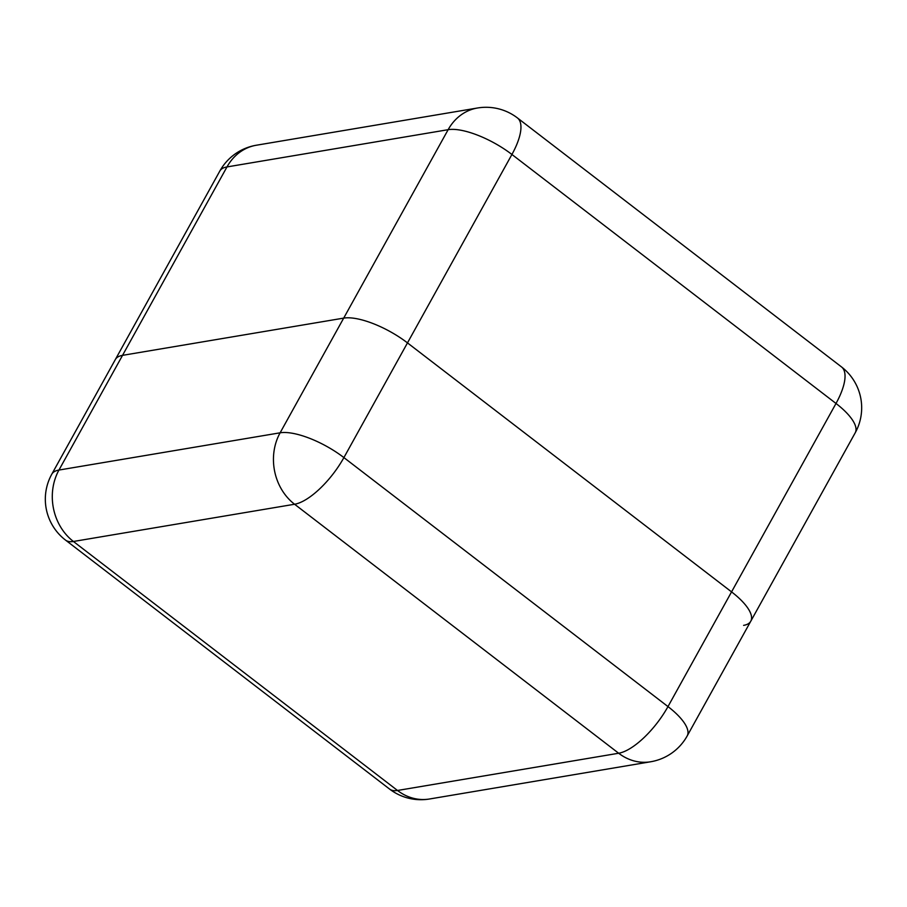 <?xml version="1.0" encoding="UTF-8"?>
<svg xmlns="http://www.w3.org/2000/svg" width="907" height="907" viewBox="0 0 907 907"><rect width="100%" height="100%" fill="white"/><g stroke="black" fill="none" stroke-linecap="round" stroke-linejoin="round"><path stroke-width="1.36" d="M219.811 171.072A51.54 17.823 29 0 1 226.977 166.933L58.955 470.053L280.116 432.809L343.696 318.119L448.137 129.69L226.977 166.933A51.54 44.364 -99.6 0 1 256.33 145.233A51.54 51.54 0 0 0 219.811 171.072L115.37 359.489A51.54 17.823 29 0 1 122.536 355.351L343.696 318.119A51.54 17.823 29 0 1 407.481 342.891L731.564 591.886A51.54 17.823 29 0 1 750.769 621.227A51.54 17.823 -151 0 0 731.564 591.886L407.481 342.891A51.54 17.823 -151 0 0 343.685 318.119L122.536 355.351A51.54 17.823 -151 0 0 115.37 359.489L51.79 474.191A51.54 51.54 0 0 0 65.463 540.05L389.545 789.045A51.54 51.54 0 0 0 429.51 798.999L650.67 761.767A51.54 44.364 -99.6 0 1 618.665 753.241L294.582 504.247L73.422 541.479L397.504 790.473L618.665 753.241A51.54 19.251 127.5 0 0 667.983 706.587L836.005 403.468L511.922 154.473L343.9 457.593L667.983 706.587A51.54 17.823 -151 0 1 687.189 735.928L750.769 621.227A51.54 17.823 -151 0 1 743.604 625.365M65.463 540.05A51.54 19.251 127.5 0 0 73.422 541.479A51.54 44.364 -99.6 0 1 58.955 470.053A51.54 17.823 -151 0 0 51.79 474.191M280.116 432.809A51.54 44.364 80.4 0 0 294.582 504.247A51.54 19.251 127.5 0 0 343.9 457.593A51.54 17.823 -151 0 0 280.116 432.809M429.51 798.999A51.54 44.364 80.4 0 1 397.504 790.473A51.54 19.251 127.5 0 1 389.545 789.045M517.455 117.955A51.54 51.54 0 0 0 477.49 108.001A51.54 44.364 -99.6 0 0 448.137 129.69A51.54 17.823 29 0 1 511.922 154.473A51.54 19.251 -52.5 0 0 517.455 117.955L841.537 366.95A51.54 19.251 127.5 0 1 836.005 403.468A51.54 17.823 29 0 1 855.21 432.809L750.826 621.136M650.67 761.767A51.54 51.54 0 0 0 687.189 735.928M855.21 432.809A51.54 51.54 0 0 0 841.537 366.95M256.33 145.233L477.49 108.001"/></g></svg>
